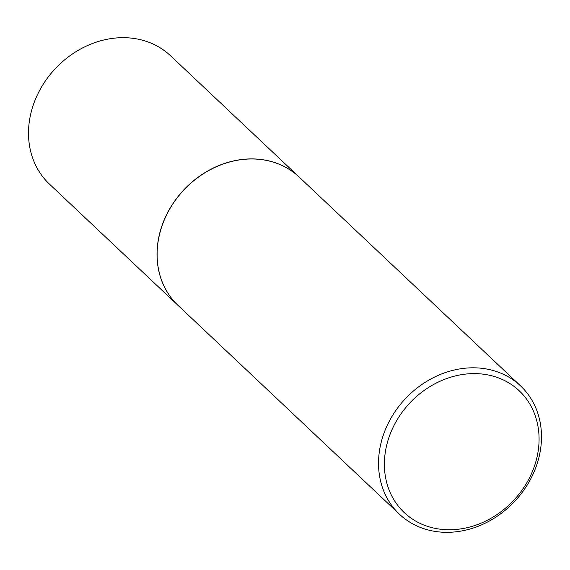 <?xml version="1.0" encoding="UTF-8"?>
<svg xmlns="http://www.w3.org/2000/svg" width="570" height="570" viewBox="0 0 570 570"><rect width="100%" height="100%" fill="white"/><g stroke="black" fill="none" stroke-linecap="round" stroke-linejoin="round"><path stroke-width="0.85" d="M299.086 177.013A88.229 74.983 133.3 0 0 299.043 176.971L170.523 55.753A88.229 74.983 133.3 0 0 90.238 44.382A88.229 74.983 133.3 0 0 30.915 113.174A88.229 74.983 133.3 0 0 49.455 184.117L177.975 305.335A88.229 74.983 133.3 0 0 178.018 305.377M299.043 176.971A88.229 74.983 133.3 0 0 218.766 165.599A88.229 74.983 133.3 0 0 159.436 234.391A88.229 74.983 133.3 0 0 177.975 305.335M520.545 385.883L299.129 177.049A88.229 74.983 133.3 0 0 218.852 165.678A88.229 74.983 133.3 0 0 159.522 234.477A88.229 74.983 133.3 0 0 178.061 305.42L399.477 514.247A88.229 74.983 133.3 0 0 479.762 525.618A88.229 74.983 133.3 0 0 539.085 456.827A88.229 74.983 133.3 0 0 520.545 385.883A88.229 74.983 133.3 0 0 440.268 374.504A88.229 74.983 133.3 0 0 380.938 443.303A88.229 74.983 133.3 0 0 399.477 514.247M536.79 458.102A83.747 71.172 133.3 0 0 480.417 373.87A83.747 71.172 133.3 0 0 386.674 445.27A83.747 71.172 133.3 0 0 443.054 529.501A83.747 71.172 133.3 0 0 536.79 458.102"/></g></svg>
